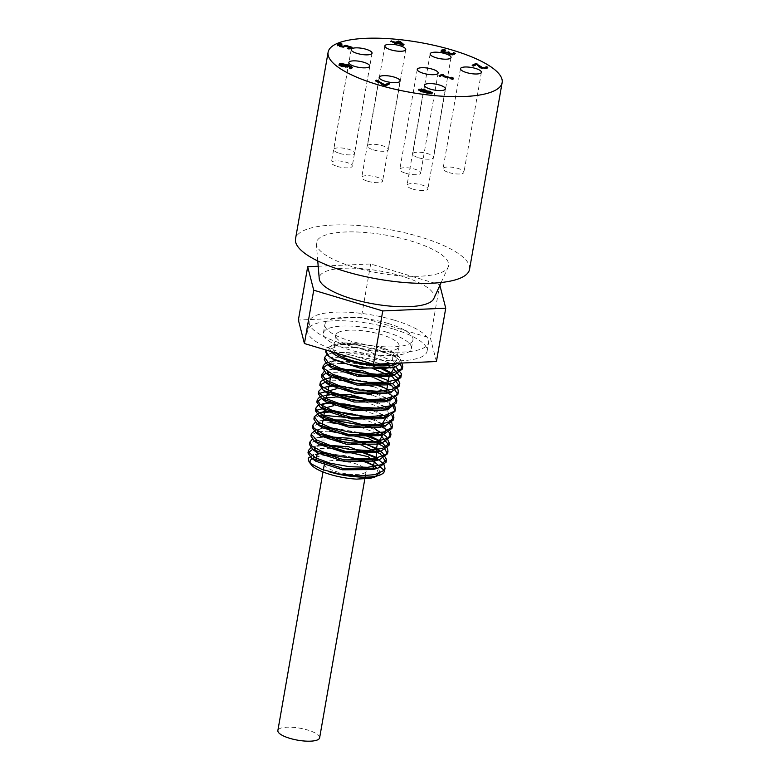 <?xml version="1.0" encoding="UTF-8"?>
<svg xmlns="http://www.w3.org/2000/svg" width="780" height="780" viewBox="0 0 780 780"><rect width="100%" height="100%" fill="white"/><g stroke="black" fill="none" stroke-linecap="round" stroke-linejoin="round"><path stroke-width="0.58" stroke-dasharray="3.9 2.92" d="M351.644 67.265L351.644 68.816L350.785 69.079L349.167 68.591L350.288 68.328L347.841 66.261L347.471 67.099L345.569 67.402L341.708 66.739L339.105 65.53L339.222 64.867M347.841 66.261L347.471 67.099L347.587 66.427M352.414 67.538L351.76 68.143M347.948 65.666L349.986 66.407M340.84 64.272L347.041 65.383M340.753 64.311L340.636 64.974L342.449 66.339L345.052 66.817L346.632 65.891L342.098 64.847L340.382 65.218M342.215 64.174L342.098 64.847M350.902 68.406L350.785 69.079M349.206 68.572L349.313 67.928L349.167 68.591M346.749 65.228L346.632 65.891M394.319 42.91L394.202 43.583L394.924 43.251L390.595 41.954L391.365 41.593L395.021 42.695M390.712 41.282L390.595 41.954M399.185 41.711L397.049 43.3L401.963 44.782L399.067 42.373M395.674 43.319L395.567 43.992L394.202 43.583M396.396 42.988L395.567 43.992M403.299 45.064L403.182 45.737L396.279 43.66M404.04 44.723L403.182 45.737M398.892 41.837L399.604 42.052M449.036 52.786L450.206 54.268L453.005 54.308M449.436 52.406L448.929 53.43M443.888 50.3L445.575 50.807L442.884 51.207L442.679 51.841L446.491 52.962L447.915 52.65M441.178 51.158L441.061 51.821L441.382 50.797L441.061 51.821L443.372 52.923L447.74 53.303L449.563 54.688L452.429 55.146L454.399 54.776L455.305 53.293M445.692 50.144L445.575 50.807M445.633 50.173L445.517 50.837M449.699 52.279L449.582 52.942M446.228 52.757L446.111 53.43M447.847 52.679L447.74 53.303M452.546 54.473L452.429 55.146M453.511 52.709L453.404 53.284M453.473 52.64L453.356 53.313M383.74 84.962L383.623 85.634L375.521 81.218L376.243 80.886M375.638 80.555L375.521 81.218M384.091 85.069L384.95 85.332M385.622 85.527L385.515 86.2L383.623 85.634M389.435 83.782L389.317 84.445L385.515 86.2M388.508 84.201L389.317 84.445M487.51 67.831L486.925 68.825L481.679 68.611L479.466 67.714L476.434 64.984L473.489 66.339L472.036 65.9L472.953 65.481M481.123 67.733L485.521 68.357M485.979 66.71L485.862 67.372M486.008 66.768L485.911 67.353M479.583 67.041L479.466 67.714M478.238 66.027L478.12 66.69M476.551 64.321L476.434 64.984M473.606 65.676L473.489 66.339M472.154 65.237L472.036 65.9M420.166 89.603L425.119 90.412M426.64 91.591L430.726 92.177M424.076 91.796L425.734 91.699L423.725 90.578L419.64 90.597M427.44 91.533L427.323 92.196L425.695 92.352L427.615 93.385L430.609 93.512L429.731 92.489L427.323 92.196M424.856 91.757L424.739 92.43L420.537 91.972L418.694 89.934M424.905 91.777L424.739 92.43M432.247 93.064L431.847 93.883L426.845 93.756L424.788 92.44M420.059 89.651L421.2 91.543L424.066 91.864M349.801 47.863L346.447 46.858L343.805 47.531L340.148 46.907L337.642 45.757L337.76 45.084M351.244 47.716L352.053 47.96L348.767 49.471L347.285 49.023L348.212 48.604M346.447 46.273L349.898 47.307M340.324 44.245L341.952 44.733L339.329 45.152L339.222 45.776L343.122 46.927L344.692 46.644M352.17 47.288L352.053 47.96M348.884 48.799L348.767 49.471M347.402 48.36L347.285 49.023M346.564 46.196L346.447 46.858M340.694 44.187L340.577 44.85M342.01 44.09L341.894 44.762M342.069 44.07L341.952 44.733M439.081 75.689L438.965 76.352L439.881 75.923M442.367 75.153L443.177 75.387L442.084 75.894L450.665 78.361M443.284 74.724L443.177 75.387M440.359 76.069L440.252 76.742L438.965 76.352M441.431 75.582L440.252 76.742M452.77 78.985L452.654 79.657L441.314 76.245M453.394 78.702L452.654 79.657M452.878 77.6L452.215 78.712M452.312 78.136L453.277 79.365M331.012 448.256L315.695 448.675M314.33 448.939L312.575 449.407M362.788 445.712L357.698 444.19M332.494 439.784L317.168 440.203M315.802 440.476L309.982 443.303M329.189 431.096L318.649 431.74M317.284 432.003L311.454 434.85M376.857 433.163L360.662 427.255M330.671 422.633L320.122 423.267M318.757 423.54L312.936 426.377M388.947 432.188L386.071 429.38M378.329 424.7L362.125 418.782M320.239 415.067L314.408 417.904M389.044 422.204L383.409 418.139M379.811 416.237L363.616 410.319M338.403 405.922L333.625 405.697M391.901 415.252L384.881 409.666M381.284 407.764L365.089 401.846M339.885 397.449L335.098 397.225M323.193 398.131L321.448 398.59M393.383 406.79L386.363 401.203M382.765 399.302L371.66 394.904M341.357 388.986L336.58 388.762M394.865 398.327L391.979 395.509M384.238 390.829L373.132 386.441M342.829 380.513L327.512 380.933M374.615 377.978L369.515 376.447M344.321 372.05L328.994 372.46M327.629 372.733L325.874 373.191M372.421 368.375L345.14 363.538M341.016 363.363L330.476 363.997M329.101 364.26L327.356 364.728M392.428 367.419L352.96 355.66L324.763 358.634M400.189 363.753L358.927 347.812L336.112 346.69L325.777 351.068M400.666 363.08L401.212 361.15L399.848 357.815L396.767 354.9L384.755 348.748L378.388 346.613L351.839 342.985L343.015 342.956L332.173 345.15L340.86 343.6L356.626 344.897L375.58 348.904L391.852 355.115L397.069 358.225L401.934 363.031M374.39 465.884L378.378 469.17C380.942 472.31 379.938 474.757 375.356 476.502L375.97 476.151M378.329 473.723L376.798 468.058M360.487 458.942L325.397 452.839M319.663 453.307L318.464 453.521M321.145 444.834L318.61 445.37L314.496 447.954M315.627 451.347L317.314 452.77M374.322 461.116L376.574 460.366M322.618 436.371L320.122 436.888L315.978 439.491M317.119 442.894L318.825 444.317M364.913 433.534L329.833 427.44M324.1 427.898L321.575 428.435L317.45 431.018M318.581 434.411L320.278 435.835M374.254 428.356L372.548 427.537M385.72 431.389L384.189 425.724M382.493 424.106L374.02 419.075M367.868 416.598L332.787 410.504M383.974 415.642L375.502 410.602M328.536 402.49L327.327 402.714M326.011 403.026L321.886 405.619M381.712 418.772L383.965 418.031M388.674 414.453L387.143 408.788M385.447 407.17L376.974 402.139M324.509 400.549L326.215 401.983M383.233 410.299L385.476 409.558M390.156 405.99L388.615 400.315M386.929 398.707L378.466 393.666M372.304 391.199L337.223 385.096M331.49 385.554L330.281 385.778M384.677 401.837L386.929 401.095M391.628 397.517L390.098 391.852M373.786 382.726L338.695 376.633M332.962 377.091L330.457 377.618M334.444 368.628L331.919 369.154L327.795 371.748M328.926 375.141L330.632 376.565M383.458 368.531L335.829 360.165M334.718 360.37L329.267 363.275M394.816 366.776L391.336 363.685L362.758 353.165L334.903 352.219L331.919 358.244M392.194 367.468L392.818 355.222L351.839 342.985M375.356 476.502L371.875 477.916M327.064 354.676L330.71 353.389L344.653 352.472L363.1 354.724L381.517 359.775L395.431 366.581M325.582 363.139L334.269 361.091L350.61 361.501L369.623 365.02L381.02 368.608M324.1 371.611L326.888 370.549L336.248 369.369M381.235 377.735L389.756 381.79M390.253 382.083L388.372 380.611M325.445 379.012L334.776 377.832M343.268 378.037L368.482 382.444M379.762 386.197L388.274 390.263M388.772 390.556L393.315 393.793L396.23 397.293M323.924 387.485L326.888 386.86M331.344 386.383L333.294 386.305M341.796 386.51L350.99 387.523L366.99 390.907M375.814 393.724L386.802 398.726M387.299 399.029L394.758 405.746M319.673 397.01L325.406 395.323M329.872 394.856L331.822 394.768M374.332 402.188L385.31 407.199M385.817 407.491L388.937 409.568L393.276 414.229M328.38 403.319L330.34 403.24M372.85 410.66L383.838 415.662M384.345 415.964L391.804 422.692M371.377 419.123L382.366 424.125M382.853 424.418L390.322 431.155M315.237 422.419L325.435 420.254M335.878 420.381L361.091 424.778M369.895 427.596L380.884 432.598M315.959 429.994L323.953 428.727M334.406 428.854L345.423 430.151L359.599 433.251M312.283 439.354L318.065 437.658L324.431 437.112M332.923 437.317L358.127 441.714M366.941 444.532L369.418 445.477M310.801 447.817L313.589 446.764L322.949 445.575M331.441 445.79L339.398 446.618L356.655 450.187M376.954 458.299L379.334 459.839M317.168 453.823L315.578 454.36M319.078 453.882L320.726 453.745M327.941 453.658L346.115 455.822L358.225 458.845M378.378 469.17A35.734 10.267 9.9 0 0 376.087 467.327M352.365 458.406A35.734 10.267 9.9 0 0 337.262 456.056M326.079 455.676A35.734 10.267 9.9 0 0 314.71 457.421M310.352 463.242A35.734 10.267 9.9 0 0 311.191 464.646M378.388 346.613A35.734 10.267 -170.1 0 1 399.185 356.947A35.734 10.267 -170.1 0 1 397.819 363.207M331.198 351.575A35.734 10.267 -170.1 0 1 332.036 345.228A35.734 10.267 -170.1 0 1 332.173 345.15M335.585 352.892A32.195 9.253 -170.1 0 1 333.362 348.592A32.195 9.253 -170.1 0 1 336.414 345.511A32.195 9.253 -170.1 0 1 372.86 346.271A32.195 9.253 -170.1 0 1 396.796 359.658A32.195 9.253 -170.1 0 1 391.774 363.47M358.342 345.179A39.263 11.281 9.9 0 0 328.185 347.685A39.263 11.281 9.9 0 0 326.02 350.025M338.735 332.183A32.195 9.253 -170.1 0 1 375.18 332.943A32.195 9.253 -170.1 0 1 399.126 346.33A32.195 9.253 -170.1 0 1 365.82 349.908A32.195 9.253 -170.1 0 1 335.692 335.254A32.195 9.253 -170.1 0 1 338.735 332.183M373.366 149.848A10.598 3.042 9.9 0 0 388.303 149.604A10.598 3.042 9.9 0 0 378.378 144.778A10.598 3.042 9.9 0 0 367.419 145.957A10.598 3.042 9.9 0 0 373.366 149.848M418.645 157.774A10.598 3.042 9.9 0 0 433.582 157.531A10.598 3.042 9.9 0 0 423.667 152.704A10.598 3.042 9.9 0 0 412.698 153.884A10.598 3.042 9.9 0 0 418.645 157.774M449.007 172.575A10.598 3.042 9.9 0 0 463.944 172.322A10.598 3.042 9.9 0 0 454.019 167.505A10.598 3.042 9.9 0 0 443.06 168.675A10.598 3.042 9.9 0 0 449.007 172.575M412.971 189.16A10.598 3.042 9.9 0 0 427.908 188.916A10.598 3.042 9.9 0 0 417.992 184.09A10.598 3.042 9.9 0 0 407.023 185.269A10.598 3.042 9.9 0 0 412.971 189.16M367.692 181.233A10.598 3.042 9.9 0 0 382.629 180.989A10.598 3.042 9.9 0 0 372.703 176.163A10.598 3.042 9.9 0 0 361.744 177.343A10.598 3.042 9.9 0 0 367.692 181.233M337.331 166.432A10.598 3.042 9.9 0 0 352.267 166.189A10.598 3.042 9.9 0 0 342.352 161.362A10.598 3.042 9.9 0 0 331.383 162.542A10.598 3.042 9.9 0 0 337.331 166.432M405.756 173.287A10.598 3.042 9.9 0 0 420.693 173.033A10.598 3.042 9.9 0 0 410.767 168.217A10.598 3.042 9.9 0 0 399.808 169.397A10.598 3.042 9.9 0 0 405.756 173.287M339.68 153.436A10.598 3.042 9.9 0 0 354.617 153.192A10.598 3.042 9.9 0 0 344.702 148.366A10.598 3.042 9.9 0 0 333.733 149.546A10.598 3.042 9.9 0 0 339.68 153.436M319.634 737.822A21.196 6.094 9.9 0 0 307.739 730.041A21.196 6.094 9.9 0 0 277.865 730.538M363.656 467.454A21.196 6.094 9.9 0 0 354.286 463.34A21.196 6.094 9.9 0 0 349.186 462.023M339.875 460.648A21.196 6.094 9.9 0 0 326.04 461.994M324.392 464.081A21.196 6.094 9.9 0 0 344.682 473.548A21.196 6.094 9.9 0 0 366.181 471.12A21.196 6.094 9.9 0 0 365.966 469.852M387.875 323.398A44.694 12.841 -170.1 0 1 412.952 339.807A44.694 12.841 -170.1 0 1 366.707 344.779A44.694 12.841 -170.1 0 1 324.889 324.441A44.694 12.841 -170.1 0 1 387.875 323.398M386.363 332.065A44.694 12.841 -170.1 0 1 411.44 348.475A44.694 12.841 -170.1 0 1 365.196 353.447A44.694 12.841 -170.1 0 1 323.378 333.109A44.694 12.841 -170.1 0 1 386.363 332.065M394.622 320.287A60.596 17.413 -170.1 0 1 428.61 342.537A60.596 17.413 -170.1 0 1 365.927 349.274A60.596 17.413 -170.1 0 1 309.231 321.701A60.596 17.413 -170.1 0 1 394.622 320.287M393.11 328.955A60.596 17.413 9.9 0 0 307.72 330.369A60.596 17.413 9.9 0 0 364.416 357.942A60.596 17.413 9.9 0 0 427.099 351.205A60.596 17.413 9.9 0 0 393.11 328.955M436.43 361.53L430.394 338.052L361.374 317.314L298.379 320.053M318.191 266.253L370.675 263.971L439.706 284.71L439.871 285.344M433.768 298.681A58.295 16.75 9.9 0 0 379.597 270.943A58.295 16.75 9.9 0 0 319.235 278.694M439.706 284.71L430.394 338.052M370.675 263.971L361.374 317.314M354.061 267.218A67.129 19.295 9.9 0 0 448.227 267.043A67.129 19.295 9.9 0 0 385.856 235.111A67.129 19.295 9.9 0 0 316.339 244.033A67.129 19.295 9.9 0 0 354.061 267.218M469.55 269.295A88.335 25.379 9.9 0 0 386.899 229.105A88.335 25.379 9.9 0 0 295.523 238.924M345.686 66.739L345.569 67.402M341.815 66.076L341.708 66.739M345.969 64.984L345.852 65.647M443.001 50.544L442.884 51.207M443.488 52.25L443.372 52.923M449.68 54.025L449.563 54.688M454.516 54.112L454.399 54.776M487.042 68.162L486.925 68.825M481.796 67.938L481.679 68.611M423.842 89.905L423.725 90.578M429.848 91.826L429.731 92.489M420.654 91.309L420.537 91.972M426.962 93.083L426.845 93.756M431.964 93.22L431.847 93.883M346.096 46.468L345.979 47.132M343.921 46.868L343.805 47.531M340.265 46.235L340.148 46.907M339.446 44.479L339.329 45.152M347.919 66.651L348.036 65.988M338.832 64.974L338.939 64.311M440.827 51.314L440.944 50.641M432.354 93.415L432.471 92.752M337.369 45.191L337.486 44.518M373.61 465.309L375.287 466.489M378.671 459.371L379.216 459.761M318.61 445.37L313.589 446.764M320.122 436.888L315.101 438.282M321.565 428.435L316.543 429.819M379.529 431.447L383.789 434.45M323.066 419.962L318.045 421.346M380.991 422.955L385.242 425.958M382.473 414.502L386.724 417.505M383.965 406.039L388.216 409.042M327.512 394.553L322.491 395.938M385.418 397.556L389.668 400.559M386.929 389.103L391.18 392.116M331.919 369.154L326.888 370.549M333.401 360.691L328.38 362.076M391.345 363.694L395.596 366.697M334.893 352.219L329.872 353.603M392.818 355.222L397.069 358.225M334.912 344.156L334.055 344.389M332.036 345.228L328.185 347.685M399.185 356.947L399.848 357.815M335.692 335.254L333.362 348.592M399.126 346.33L396.796 359.658M384.872 45.942L367.419 145.957M405.756 49.588L388.303 149.604M430.151 53.869L412.698 153.884M451.035 57.515L433.582 157.531M460.512 68.669L443.06 168.675M481.397 72.306L463.944 172.322M424.486 85.254L407.023 185.269M445.36 88.901L427.908 188.916M379.197 77.327L361.744 177.343M400.081 80.974L382.629 180.989M348.835 62.527L331.383 162.542M369.72 66.173L352.267 166.189M417.261 69.381L399.808 169.397M438.145 73.018L420.693 173.033M351.195 49.53L333.733 149.546M372.07 53.176L354.617 153.192M324.373 464.071L324.158 465.299M323.349 469.94L322.988 471.968M366.181 471.12L365.362 475.819M365.128 477.145L364.806 479.027M411.44 348.475L412.952 339.807M323.378 333.109L324.889 324.441M427.099 351.205L428.61 342.537M307.72 330.369L309.231 321.701M441.158 282.516L448.227 267.043M317.752 260.978L316.339 244.033"/><path stroke-width="1.17" d="M347.587 66.427L347.958 65.588L347.587 66.427L345.686 66.739L341.815 66.076L339.222 64.867L339.378 63.892L341.845 63.629L347.159 64.72L351.76 66.602L351.76 68.143L350.902 68.406L349.284 67.918L350.405 67.655L347.958 65.588L347.471 67.099M350.415 68.26L350.815 67.275L350.308 68.231M349.986 66.407L352.228 67.85M346.769 65.306L347.948 65.666M339.105 65.53L339.261 64.555L341.728 64.291M345.052 66.817L346.632 65.891M340.753 64.311L342.566 65.676L345.169 66.144L346.749 65.228L340.753 64.311L340.928 65.773M345.169 66.144L345.062 66.719M346.252 66.593L346.749 65.228M352.414 67.538L351.76 68.143M341.845 63.629L341.747 64.155M395.041 42.588L390.712 41.282L395.811 42.227L398.453 41.008L400.228 41.545L404.04 44.723L395.674 43.319L394.319 42.91L395.041 42.588L394.943 43.105M391.482 40.93L391.385 41.486M395.021 42.695L398.892 41.837M395.811 42.227L395.694 42.9M398.453 41.008L398.336 41.681M397.166 42.637L402.08 44.109L399.185 41.711L397.069 43.192M400.228 41.545L400.111 42.208L403.445 44.996M399.604 42.052L400.111 42.208M402.08 44.109L401.983 44.675M451.893 54.532L453.473 53.791L453.521 52.621L455.257 53.44M455.305 53.293L452.546 54.473L449.68 54.025L447.856 52.63L443.488 52.25L441.178 51.158L441.499 50.125L443.908 49.608L445.692 50.144L443.001 50.544L442.796 51.178L446.608 52.299L449.699 52.279L449.046 52.757L449.28 53.898M447.915 52.65L449.036 52.786M442.884 51.207L443.157 52.153M441.061 51.821L441.382 50.797L443.888 50.3M453.55 53.333L455.023 53.771M443.908 49.608L443.791 50.271M443.001 50.544L442.679 51.841M448.305 51.86L448.188 52.523M449.436 52.406L450.323 53.596L452.01 53.859L453.59 53.128M376.486 80.165L384.862 84.757L387.952 83.333L389.435 83.782L385.622 85.527L375.638 80.555L376.486 80.165L376.379 80.828L384.091 85.069M384.862 84.757L384.764 85.273M387.952 83.333L388.508 84.201M384.95 85.332L387.835 84.006M486.057 67.392L487.51 67.831M485.979 67.831L486.018 66.69L487.822 67.226L487.042 68.162L481.796 67.938L479.583 67.041L476.551 64.321L473.606 65.676L472.154 65.237L475.849 63.531L482.518 67.538L484.39 67.88L486.086 67.187L485.521 68.357L484.273 68.542M476.716 64.496L481.123 67.733M472.953 65.481L476.385 64.399M477.633 64.067L477.516 64.74M475.849 63.531L475.732 64.204M418.402 90.1L420.166 89.603M426.757 90.938L430.462 91.387L431.964 93.22L426.962 93.083L424.856 91.757L420.654 91.309L418.811 89.271L424.525 89.495L426.757 90.938L426.64 91.591L424.408 90.168M426.806 90.958L426.699 91.591M420.059 89.651L421.317 90.88L425.851 91.036L423.842 89.905L420.059 89.651L420.147 91.143M425.851 91.036L425.734 91.699L424.066 91.864M425.812 91.689L427.732 92.722L430.726 92.84L429.848 91.826L427.44 91.533L425.812 91.689L426.163 92.8M418.304 89.749L418.811 89.271L418.694 89.934M430.345 92.059L431.847 93.883M432.471 92.752L431.964 93.22M424.183 91.202L424.076 91.796M430.609 93.512L431.018 92.576L430.54 93.541M348.212 48.604L349.918 47.2L346.564 46.196L343.921 46.868L340.265 46.235L337.76 45.084L338.003 44.041L340.285 43.534L342.069 44.07L339.446 44.479L339.671 46.049M343.122 46.927L346.447 46.273M349.898 47.307L351.244 47.716M339.329 45.152L339.222 45.776M337.642 45.757L337.886 44.704L340.324 44.245M339.446 44.479L339.339 45.113L343.239 46.254L343.142 46.829M343.239 46.254L345.686 45.337L345.569 46.01M345.686 45.337L352.17 47.288L348.884 48.799L347.402 48.36L349.918 47.2M340.285 43.534L340.168 44.197M442.006 74.344L443.284 74.724L442.202 75.221L450.635 77.756L452.878 77.6L453.394 78.702L441.431 75.582L439.081 75.689L442.006 74.344L442.367 75.153M439.881 75.923L441.889 75.007M442.202 75.221L442.104 75.787M450.635 77.756L450.538 78.322M450.665 78.361L452.312 78.136M451.717 77.259L451.61 77.922M452.878 77.6L452.224 78.829M377.647 84.669A88.335 25.379 -170.1 0 1 328.107 52.231A88.335 25.379 -170.1 0 1 419.484 42.413A88.335 25.379 -170.1 0 1 502.135 82.602A88.335 25.379 -170.1 0 1 377.647 84.669M357.133 53.42A10.598 3.042 -170.1 0 1 351.195 49.53A10.598 3.042 -170.1 0 1 362.154 48.35A10.598 3.042 -170.1 0 1 372.07 53.176A10.598 3.042 -170.1 0 1 357.133 53.42M423.209 73.271A10.598 3.042 -170.1 0 1 417.261 69.381A10.598 3.042 -170.1 0 1 428.23 68.201A10.598 3.042 -170.1 0 1 438.145 73.018A10.598 3.042 -170.1 0 1 423.209 73.271M354.783 66.417A10.598 3.042 -170.1 0 1 348.835 62.527A10.598 3.042 -170.1 0 1 359.804 61.347A10.598 3.042 -170.1 0 1 369.72 66.173A10.598 3.042 -170.1 0 1 354.783 66.417M385.144 81.218A10.598 3.042 -170.1 0 1 379.197 77.327A10.598 3.042 -170.1 0 1 390.166 76.147A10.598 3.042 -170.1 0 1 400.081 80.974A10.598 3.042 -170.1 0 1 385.144 81.218M430.423 89.144A10.598 3.042 -170.1 0 1 424.486 85.254A10.598 3.042 -170.1 0 1 435.445 84.074A10.598 3.042 -170.1 0 1 445.36 88.901A10.598 3.042 -170.1 0 1 430.423 89.144M466.459 72.559A10.598 3.042 -170.1 0 1 460.512 68.669A10.598 3.042 -170.1 0 1 471.481 67.489A10.598 3.042 -170.1 0 1 481.397 72.306A10.598 3.042 -170.1 0 1 466.459 72.559M436.098 57.759A10.598 3.042 -170.1 0 1 430.151 53.869A10.598 3.042 -170.1 0 1 441.119 52.689A10.598 3.042 -170.1 0 1 451.035 57.515A10.598 3.042 -170.1 0 1 436.098 57.759M390.819 49.832A10.598 3.042 -170.1 0 1 384.872 45.942A10.598 3.042 -170.1 0 1 395.84 44.762A10.598 3.042 -170.1 0 1 405.756 49.588A10.598 3.042 -170.1 0 1 390.819 49.832M374.946 477.058L370.393 478.267L356.714 479.144L372.801 477.594L381.605 474.289L383.877 472.427L384.589 470.701L368.219 456.7L331.012 448.256M315.695 448.675L314.33 448.939M312.575 449.407L307.973 452.965L311.61 458.25L342.673 468.351L377.91 468.185L386.071 462.228L380.348 453.823L362.788 445.712M357.698 444.19L332.494 439.784M317.168 440.203L315.802 440.476M309.982 443.303L309.455 444.493L313.063 449.758L344.077 459.878L379.343 459.722L387.543 453.765L383.126 446.326L368.911 438.877L329.189 431.096M318.649 431.74L317.284 432.003M311.454 434.85L310.927 436.03L314.574 441.314L345.628 451.415L380.854 451.249L389.025 445.292L380.65 435.191M380.455 435.074L376.857 433.163M360.662 427.255L330.671 422.633M320.122 423.267L318.757 423.54M312.936 426.377L312.409 427.557L316.027 432.822L347.061 442.942L382.317 442.786L390.497 436.829L388.947 432.188M386.071 429.38L378.329 424.7M362.125 418.782L320.239 415.067M314.408 417.904L313.882 419.094L317.519 424.369L348.543 434.479L383.779 434.323L391.979 428.356L389.044 422.204M383.409 418.139L379.811 416.237M363.616 410.319L338.403 405.922M333.625 405.697L315.364 410.621L319 415.896L350.044 426.007L385.291 425.841L393.461 419.894L391.901 415.252M384.881 409.666L381.284 407.764M365.089 401.846L339.885 397.449M335.098 397.225L323.193 398.131M321.448 398.59L316.836 402.158L320.453 407.423L351.468 417.534L386.724 417.388L394.933 411.421L393.383 406.79M386.363 401.203L382.765 399.302M371.66 394.904L341.357 388.986M336.58 388.762L318.318 393.685L321.965 398.97L353.018 409.081L388.255 408.905L396.415 402.958L394.865 398.327M391.979 395.509L384.238 390.829M373.132 386.441L342.829 380.513M327.512 380.933L319.8 385.223L323.407 390.478L354.432 400.598L389.688 400.452L397.888 394.485L392.174 386.081L374.615 377.978M369.515 376.447L344.321 372.05M328.994 372.46L327.629 372.733M325.874 373.191L321.272 376.75L324.919 382.034L355.963 392.145L391.19 391.979L399.37 386.022L392.574 376.886L372.421 368.375M345.14 363.538L341.016 363.363M330.476 363.997L329.101 364.26M327.356 364.728L322.754 368.287L326.372 373.552L357.415 383.672L392.671 383.506L400.852 377.549L392.428 367.419M324.763 358.634L324.226 359.814L327.853 365.089L358.868 375.2L394.115 375.053L402.324 369.086L400.189 363.753M325.777 351.068L329.189 356.519L333.304 358.976L348.202 364.397L366.727 367.868L384.325 368.482L393.939 367.039L396.776 366.054L400.666 363.08M375.97 476.151L378.329 473.723M376.798 468.058L373.61 465.309L360.487 458.942M325.397 452.839L319.663 453.307M318.464 453.521L317.168 453.833L315.871 461.253L342.41 469.804L372.879 469.57L375.082 456.836L348.757 446.764L321.145 444.834M314.496 447.954L315.627 451.347M313.063 449.758L317.314 452.77L343.834 461.321L374.322 461.116L379.343 459.722M376.574 460.366L376.584 448.383L350.249 438.302L322.618 436.371M315.978 439.491L317.119 442.894M314.574 441.314L318.825 444.317L345.374 452.868L375.833 452.634L378.027 439.891L364.913 433.534M329.833 427.44L324.1 427.898M317.45 431.018L318.581 434.411M316.027 432.822L320.278 435.835L346.808 444.395L377.296 444.171L383 434.538M382.707 434.187L374.254 428.356M372.548 427.537L345.677 420.001L323.066 419.962L321.769 427.381L348.299 435.932L378.768 435.708L385.72 431.389M384.189 425.724L382.493 424.106M374.02 419.075L367.868 416.598M332.787 410.504L324.548 411.489L323.252 418.909L349.791 427.459L380.269 427.235L385.954 417.602M385.661 417.251L383.974 415.642M375.502 410.602L328.536 402.49M327.327 402.714L320.98 404.42L328.38 403.319M321.886 405.619L324.714 410.426L351.224 418.987L381.712 418.772L386.724 417.388M383.965 418.031L388.674 414.453M387.143 408.788L385.447 407.17M376.974 402.139L350.123 394.602L327.512 394.553L324.509 400.549M321.965 398.97L326.215 401.983L352.765 410.524L383.233 410.299L388.255 408.905M385.476 409.558L390.156 405.99M388.615 400.315L386.929 398.707M378.466 393.666L372.304 391.199M337.223 385.096L331.49 385.554M330.281 385.778L328.955 386.1L327.668 393.49L354.188 402.051L384.677 401.837L389.688 400.452M386.929 401.095L391.628 397.517M390.098 391.852L386.929 389.103L373.786 382.726M338.695 376.633L332.962 377.091M392.623 383.623L397.985 389.395L398.317 392.008L395.967 395.392L385.057 399.009L367.897 399.535L348.65 397L331.978 392.194L321.935 386.441L320.229 382.746L320.941 381.332L325.445 379.012L330.466 377.618L329.17 385.047L355.709 393.588L386.168 393.364L388.372 380.611L362.047 370.558L334.444 368.628M327.795 371.748L328.926 375.141M326.372 373.552L330.632 376.565L357.162 385.115L387.64 384.891L389.873 372.167L383.458 368.531M335.829 360.165L334.718 360.37M329.267 363.275L332.104 368.101L358.625 376.652L389.103 376.438L394.816 366.776M331.919 358.244L333.596 359.639L360.145 368.189L392.194 367.468M401.934 363.031L402.753 366.61L401.827 368.628L393.042 372.957L377.13 374.302L357.971 372.508L340.207 368.17L328.146 362.524L324.656 357.347L327.064 354.676M395.596 366.697L401.271 373.542L401.281 375.082L397.722 379.226L385.573 382.375L367.76 382.385L348.611 379.411L332.767 374.351L324.08 368.599L323.183 365.81L325.582 363.139M381.02 368.608L394.124 375.17L397.469 378.007L399.799 383.546L399.457 384.637L392.067 389.376L377.091 391.238L358.147 389.932L339.836 385.934L326.615 380.396L321.672 374.829L324.1 371.611M336.248 369.369L357.035 371.085L381.235 377.735M389.756 381.79L390.253 382.083M334.776 377.832L343.268 378.037M368.482 382.444L379.762 386.197M388.274 390.263L388.772 390.556M396.23 397.293L396.825 400.589L390.897 405.727L376.935 408.096L358.332 407.287L339.612 403.66L325.299 398.278L318.874 392.603L318.747 391.219L321.877 388.196L328.955 386.09M326.888 386.86L331.344 386.383M333.294 386.305L341.796 386.51M366.99 390.907L375.814 393.724M386.802 398.726L387.299 399.029M394.758 405.746L395.363 408.944L393.978 411.489L384.384 415.565L367.985 416.608L348.748 414.531L331.363 410.007L320.024 404.303L317.275 399.682L319.673 397.01M325.406 395.323L329.872 394.856M331.822 394.768L338.9 394.885L357.542 397.439L374.332 402.188M385.31 407.199L385.817 407.491M393.276 414.229L393.89 417.417L389.503 422L376.662 424.856L358.527 424.564L339.495 421.337L324.197 416.14L316.329 410.407L315.802 408.154L317.801 405.697L320.98 404.42M330.34 403.24L344.994 404.05L364.016 407.833L372.85 410.66M383.838 415.662L384.345 415.964M391.804 422.692L392.408 425.88L391.755 427.528L383.526 432.032L367.994 433.592L348.904 431.993L330.905 427.791L318.357 422.185L314.301 416.695L319.517 412.883L333.197 411.703L351.478 413.761L371.377 419.123M382.366 424.125L382.853 424.418M390.322 431.155L390.936 434.353L387.894 438.194L376.243 441.538L358.683 441.763L339.476 438.965L323.29 433.992L314.038 428.24L312.839 425.09L315.237 422.419M325.435 420.254L335.878 420.381M361.091 424.778L369.895 427.596M380.884 432.598L386.665 436.81L389.279 443.518L382.473 448.422L367.906 450.489L349.089 449.387L330.593 445.546L316.914 440.056L311.356 434.44L311.356 433.553L315.959 429.994M323.953 428.727L334.406 428.854M359.599 433.251L379.519 441.129L382.278 442.894L387.436 448.217L387.972 451.288L386.051 454.331L375.668 458.143L358.81 458.874L339.544 456.524L322.569 451.825L311.99 446.092L309.884 442.026L312.283 439.354M324.431 437.112L332.923 437.317M358.127 441.714L366.941 444.532M369.418 445.477L382.415 452.585L386.548 459.449L381.215 464.734L367.702 467.308L349.284 466.703L330.418 463.242L315.685 457.928L308.665 452.224L308.412 450.489L310.801 447.817M322.949 445.575L331.441 445.79M356.655 450.187L376.954 458.299M375.073 456.827L383.809 464.032L385.018 468.224L383.965 470.408L374.927 474.659L358.858 475.907L339.671 474.026L322.15 469.511L310.82 463.642L309.017 461.828L308.197 458.182L313.502 454.837M315.578 454.36L319.078 453.882M320.726 453.745L327.941 453.658M358.225 458.845L374.39 465.884M383.867 472.427A39.263 11.281 -170.1 0 1 382.19 473.918A39.263 11.281 -170.1 0 1 328.731 471.656M376.087 467.327A35.734 10.267 9.9 0 0 352.365 458.406M337.262 456.056A35.734 10.267 9.9 0 0 326.079 455.676M314.71 457.421A35.734 10.267 9.9 0 0 310.352 463.242M309.017 461.828L311.191 464.646A35.734 10.267 9.9 0 0 356.714 479.144M397.819 363.207A35.734 10.267 -170.1 0 1 363.305 364.24A35.734 10.267 -170.1 0 1 331.198 351.575M391.774 363.47A32.195 9.253 -170.1 0 1 362.037 362.973A32.195 9.253 -170.1 0 1 335.585 352.892M326.02 350.025A39.263 11.281 9.9 0 0 325.816 350.707A39.263 11.281 9.9 0 0 329.189 356.519M322.988 471.968L277.865 730.538A21.196 6.094 9.9 0 0 297.706 740.181A21.196 6.094 9.9 0 0 319.634 737.822L364.806 479.027M349.186 462.023A21.196 6.094 9.9 0 0 339.875 460.648M326.04 461.994A21.196 6.094 9.9 0 0 324.412 463.827A21.196 6.094 9.9 0 0 324.392 464.081M365.966 469.852A21.196 6.094 9.9 0 0 363.656 467.454M307.69 266.711L298.379 320.053L304.415 343.531L373.444 364.27L436.43 361.53L445.741 308.188L382.756 310.927L313.726 290.189L307.69 266.711L318.191 266.253M439.871 285.344L445.741 308.188M317.752 260.978L319.235 278.694A58.295 16.75 9.9 0 0 351.985 298.837A58.295 16.75 9.9 0 0 433.768 298.681L441.158 282.516M382.756 310.927L373.444 364.27M313.726 290.189L304.415 343.531M328.107 52.231L295.523 238.924A88.335 25.379 9.9 0 0 345.062 271.362A88.335 25.379 9.9 0 0 469.55 269.295L502.135 82.602M342.566 65.676L342.459 66.251M351.76 66.602L351.644 67.265M347.159 64.72L347.041 65.383M444.424 51.919L444.327 52.484M447.964 52.016L447.856 52.63M450.323 53.596L450.226 54.171M452.01 53.859L451.903 54.454M453.122 53.645L453.005 54.308M485.638 67.694L485.521 68.357M484.39 67.88L484.292 68.445M482.518 67.538L482.42 68.114M479.212 65.647L479.095 66.31M421.327 88.93L421.239 89.476M424.525 89.495L424.427 90.1M430.462 91.387L430.355 92.001M421.317 90.88L421.21 91.465M427.732 92.722L427.635 93.268M344.809 45.981L344.692 46.644M341.084 45.864L340.987 46.439M346.778 65.501L346.661 66.173M442.533 51.548L442.65 50.885M339.037 45.435L339.154 44.772M311.61 458.25L315.871 461.253M377.91 468.185L372.879 469.57M380.854 451.249L375.833 452.634M382.317 442.786L377.296 444.171M317.519 424.369L321.769 427.381M383.779 434.323L378.768 435.708M319 415.896L323.252 418.909M385.291 425.841L380.269 427.235M320.453 407.423L324.714 410.426M323.407 390.478L327.668 393.49M324.919 382.034L329.17 385.047M391.19 391.979L386.168 393.364M392.671 383.506L387.64 384.891M327.853 365.089L332.104 368.101M394.115 375.053L389.103 376.438M329.355 356.635L333.596 359.639M393.939 367.039L390.614 367.955M376.584 448.383L380.835 451.386M378.027 439.891L382.278 442.894M324.548 411.489L319.517 412.883M389.873 372.167L394.124 375.17M381.605 474.289L382.19 473.918M325.816 350.707L325.709 351.351M324.646 357.464L324.226 359.814M323.183 365.81L322.754 368.287M321.711 374.283L321.272 376.75M320.229 382.746L319.8 385.223M318.747 391.219L318.318 393.685M317.275 399.682L316.846 402.158M315.793 408.154L315.364 410.621M314.32 416.618L313.882 419.094M312.839 425.09L312.409 427.557M311.347 433.641L310.927 436.03M309.884 442.026L309.455 444.493M308.402 450.489L307.973 452.965M402.753 366.61L402.324 369.086M401.281 375.082L400.852 377.549M399.799 383.546L399.37 386.022M398.327 392.018L397.888 394.485M396.815 400.647L396.415 402.958M395.372 408.954L394.933 411.421M393.89 417.417L393.461 419.894M392.408 425.89L391.979 428.356M390.936 434.353L390.507 436.829M389.454 442.825L389.025 445.292M387.982 451.288L387.543 453.765M386.5 459.752L386.071 462.228M385.027 468.224L384.589 470.701M324.158 465.299L323.349 469.94M365.362 475.819L365.128 477.145"/></g></svg>
